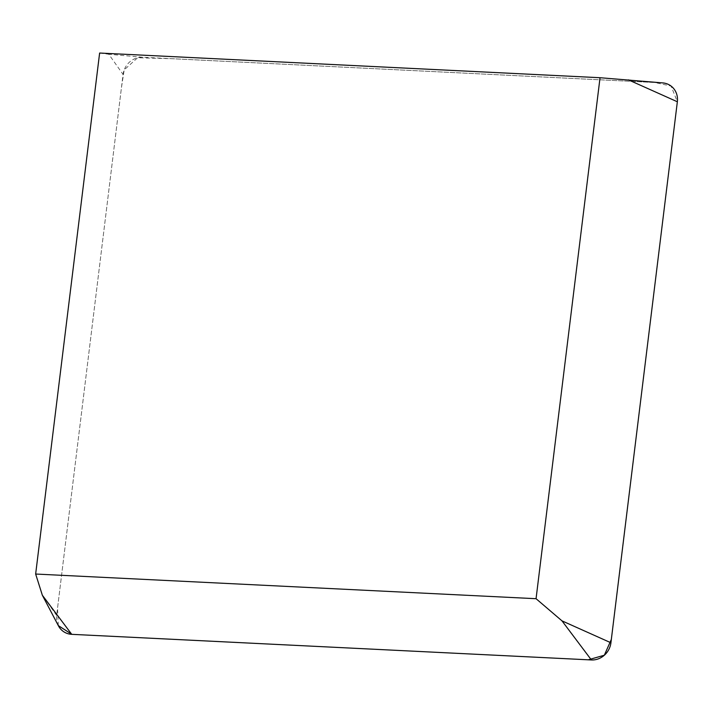 <?xml version="1.0" encoding="UTF-8"?>
<svg xmlns="http://www.w3.org/2000/svg" width="713" height="713" viewBox="0 0 713 713"><rect width="100%" height="100%" fill="white"/><g stroke="black" fill="none" stroke-linecap="round" stroke-linejoin="round"><path stroke-width="0.53" stroke-dasharray="3.56 2.67" d="M58.466 625.88A18.511 16.978 123.7 0 1 56.639 615.444L123.064 74.437A18.511 16.978 123.7 0 1 142.6 57.254L662.243 82.877A18.511 16.978 123.7 0 1 662.894 82.922M99.624 53.038L108.777 54.241L123.064 74.437M58.323 625.604L57.539 608.127L121.451 87.601L124.196 69.901L137.636 57.753L171.958 58.707L654.694 82.503L671.067 86.059L677.35 101.763M142.6 57.254L108.777 54.241M628.42 79.865L662.243 82.877M56.639 615.444L42.352 595.248"/><path stroke-width="1.07" d="M600.034 77.717L99.624 53.038L35.65 574.036L536.06 598.706L600.034 77.717L662.894 82.922A18.511 16.978 123.7 0 1 677.35 101.763L610.925 642.778A18.511 16.978 123.7 0 1 591.389 659.962L71.746 634.338A18.511 16.978 123.7 0 1 58.466 625.88L42.352 595.248L71.746 634.338M536.06 598.706L561.996 620.871L610.925 642.778M35.65 574.036L42.352 595.248M628.42 79.865L677.35 101.763L611.335 639.383L604.339 655.229L588.261 659.801L71.879 634.338L58.323 625.604M591.389 659.962L561.996 620.871"/></g></svg>
